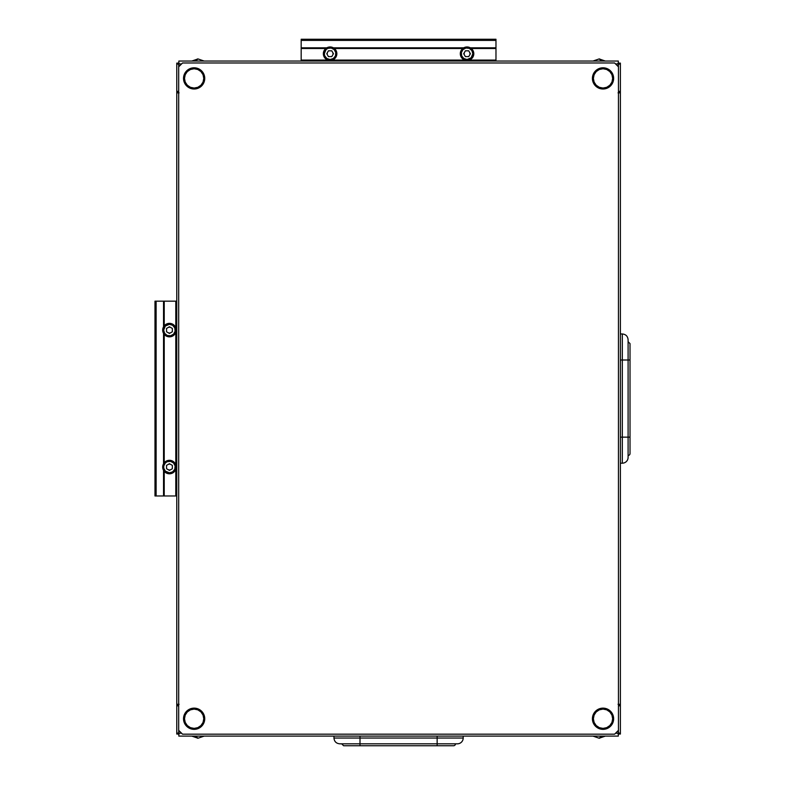 <?xml version="1.0" encoding="UTF-8"?>
<svg xmlns="http://www.w3.org/2000/svg" width="785" height="785" viewBox="0 0 785 785"><rect width="100%" height="100%" fill="white"/><g stroke="black" fill="none" stroke-linecap="round" stroke-linejoin="round"><path stroke-width="1.18" d="M455.477 743.817A1.933 1.933 0 0 1 453.544 745.75A1.933 1.933 0 0 0 455.477 743.817M463.189 736.104L463.189 738.037A5.789 5.789 0 0 1 457.4 743.817A5.789 5.789 0 0 0 463.189 738.037L437.147 738.037L437.147 743.817L457.4 743.817L437.147 743.817L437.147 745.75L437.147 743.817L360.001 743.817L360.001 738.037L333.959 738.037L360.001 738.037L360.001 736.104L360.001 743.817L339.748 743.817L360.001 743.817L360.001 745.75L360.001 743.817L339.748 743.817C336.235 743.473 334.302 741.55 333.959 738.037L463.189 738.037L463.189 736.104M628.098 455.477A1.933 1.933 0 0 0 630.021 453.544A1.933 1.933 0 0 1 628.098 455.477M628.098 341.681L630.021 343.604L630.021 437.147L620.385 437.147L622.309 437.147L622.309 463.189L622.309 437.147L628.098 437.147L628.098 360.001L622.309 360.001L622.309 437.147L622.309 333.959L622.309 360.001L628.098 360.001L628.098 339.748L628.098 360.001L630.021 360.001L628.098 360.001L628.098 437.147L630.021 437.147L630.021 453.544M620.385 463.189L622.309 463.189A5.789 5.789 0 0 0 628.098 457.4L628.098 437.147L628.098 457.4A5.789 5.789 0 0 1 622.309 463.189L620.385 463.189M197.987 58.924L195.651 61.044A10.038 3.788 -90 0 1 197.987 58.924L191.815 61.044L197.987 58.924L204.159 61.044L197.987 58.924M601.496 736.104A10.038 3.788 90 0 1 599.161 738.224L601.496 736.104L596.836 736.104M195.651 736.104L191.815 736.104L197.987 738.224L204.159 736.104L197.987 738.224L195.651 736.104A10.038 3.788 90 0 0 197.987 738.224L197.997 738.224M599.161 58.924L601.496 61.044A10.038 3.788 -90 0 0 599.161 58.924L592.989 61.044L599.161 58.924L605.333 61.044L599.161 58.924M176.772 92.581L178.695 92.581L176.772 92.581M176.772 704.567L178.695 704.567L176.772 704.567M178.833 736.104L618.315 736.104L618.315 733.21L615.558 733.21L618.315 733.21L618.315 730.452L618.315 736.104L178.833 736.104L178.833 733.21L178.833 736.104M618.452 704.282L620.385 704.282L620.385 705.823L618.452 705.823L620.385 705.823L620.385 733.072L618.452 733.072L618.452 730.325L618.413 733.887L618.452 733.072L620.385 733.072L620.385 734.044L618.452 734.044L620.385 734.044L620.385 63.114L618.413 63.261L618.452 64.076L618.452 63.114L620.385 63.114L620.385 64.076L618.452 64.076L618.452 66.833L618.452 64.076L620.385 64.076L620.385 91.325L618.452 91.325L620.385 91.325L620.385 92.865L618.05 92.865M176.772 704.861L176.772 734.044L178.695 734.044L178.695 733.072L178.695 734.044L176.772 734.044L178.018 733.533L176.772 734.044L176.772 733.072L178.695 733.072L178.695 730.325L178.695 733.072L176.772 733.072L176.772 705.823L178.695 705.823L176.772 705.823L176.772 704.861L178.695 704.861L176.772 704.861M176.772 63.114L176.772 92.287L178.695 92.287L176.772 92.287L176.772 91.325L178.695 91.325L176.772 91.325L176.772 64.076L178.695 64.076L178.695 66.833L178.695 64.076L176.772 64.076L176.772 63.114L178.695 63.114L178.695 64.076L178.744 63.261L176.772 63.114M178.695 92.865L176.772 92.865L176.772 301.175L175.801 301.175L175.801 327.855L172.445 324.058L169.442 323.351L169.442 324.323A5.789 5.789 0 0 1 175.222 330.102A5.789 5.789 0 0 1 169.442 335.892L169.442 336.853A6.751 6.751 0 0 0 176.193 330.102A6.751 6.751 0 0 0 169.442 323.351A6.751 6.751 0 0 1 176.193 330.102A6.751 6.751 0 0 1 169.442 336.853L173.338 335.617L175.801 332.359L175.801 464.798L173.338 461.531L169.442 460.295A6.751 6.751 0 0 1 176.193 467.046A6.751 6.751 0 0 1 169.442 473.797A6.751 6.751 0 0 0 176.193 467.046A6.751 6.751 0 0 0 169.442 460.295L169.442 461.256A5.789 5.789 0 0 1 175.222 467.046A5.789 5.789 0 0 1 169.442 472.835L169.442 473.797L172.445 473.09L175.801 469.293L175.801 495.973L164.222 495.973L164.222 471.324L167.961 473.63L169.442 473.797L169.442 472.835L165.35 471.137L163.761 468.174L163.761 465.917L165.35 462.954L167.225 461.698L170.571 461.374L173.534 462.954L175.114 465.917L174.79 469.263L172.651 471.854L169.442 472.835A5.789 5.789 0 0 1 163.653 467.046A5.789 5.789 0 0 1 169.442 461.256L169.442 460.295L167.961 460.461L164.222 462.767L164.222 334.381L166.548 336.206L169.442 336.853A6.751 6.751 0 0 1 162.691 330.102A6.751 6.751 0 0 1 169.442 323.351L166.548 323.999L164.222 325.824L164.222 301.175L163.535 301.175L163.535 326.835L163.535 301.175L175.801 301.175L175.801 495.973L176.772 495.973L176.772 704.282L179.098 704.282M178.833 61.044L301.175 61.044L178.833 61.044L178.833 63.938L181.59 63.938L178.833 63.938L178.833 66.696L178.833 61.044M495.973 61.044L618.315 61.044L618.315 63.938L618.315 61.044L495.973 61.044L495.973 60.082L469.293 60.082L473.09 56.726L473.797 53.714L472.835 53.714A5.789 5.789 0 0 1 467.046 59.503A5.789 5.789 0 0 1 461.256 53.714L460.295 53.714A6.751 6.751 0 0 0 467.046 60.465A6.751 6.751 0 0 0 473.797 53.714A6.751 6.751 0 0 1 467.046 60.465A6.751 6.751 0 0 1 460.295 53.714L461.531 57.609L464.798 60.082L332.359 60.082L335.617 57.609L336.853 53.714A6.751 6.751 0 0 1 330.102 60.465A6.751 6.751 0 0 1 323.351 53.714A6.751 6.751 0 0 0 330.102 60.465A6.751 6.751 0 0 0 336.853 53.714L335.892 53.714A5.789 5.789 0 0 1 330.102 59.503A5.789 5.789 0 0 1 324.323 53.714L323.351 53.714L324.058 56.726L327.855 60.082L301.175 60.082L301.175 48.493L325.824 48.493L323.518 52.232L323.351 53.714L324.323 53.714L326.01 49.622L327.894 48.366L331.231 48.042L334.194 49.622L335.784 52.585L335.45 55.931L333.321 58.532L330.102 59.503L326.894 58.532L324.754 55.931L324.323 53.714A5.789 5.789 0 0 1 330.102 47.934A5.789 5.789 0 0 1 335.892 53.714L336.853 53.714L336.686 52.232L334.381 48.493L462.767 48.493L460.942 50.829L460.295 53.714A6.751 6.751 0 0 1 467.046 46.963A6.751 6.751 0 0 1 473.797 53.714L473.149 50.829L471.324 48.493L495.973 48.493L495.973 47.816L470.323 47.816L495.973 47.816L495.973 60.082L301.175 60.082L301.175 61.044L495.973 61.044L301.175 61.044L301.175 48.493L325.824 48.493L330.102 46.963L334.381 48.493L462.767 48.493L467.046 46.963L471.324 48.493L495.973 48.493L495.973 61.044M615.558 63.938L618.315 63.938L618.315 66.696L618.315 63.938L615.558 63.938M181.59 733.21L178.833 733.21L178.833 730.452L178.833 733.21L181.59 733.21M620.385 92.287L618.452 92.287L620.385 92.287M618.452 704.861L620.385 704.861L618.452 704.861M618.452 92.865L620.385 92.865L620.385 704.282L618.05 704.282M154.979 301.175L154.979 495.973L163.535 495.973L163.535 470.323L163.535 495.973L176.772 495.973L176.772 92.865L179.098 92.865M155.813 301.175L156.117 495.973L156.117 301.175L155.558 301.175L155.558 495.973L164.222 495.973L164.222 471.324L162.691 467.046L164.222 462.767L164.222 334.381L162.691 330.102L164.222 325.824L164.222 301.175L176.772 301.175L176.772 704.282L178.695 704.282M618.384 731.522L618.452 731.149A0.962 0.962 0 0 1 618.315 731.64M618.6 733.818L618.05 733.985L618.6 733.818M178.774 731.522L178.695 731.149A0.962 0.962 0 0 0 178.833 731.64M178.558 733.818L179.098 733.985L178.558 733.818M178.774 65.636L178.695 65.999A0.962 0.962 0 0 1 178.833 65.508M178.558 63.33L179.098 63.163L178.558 63.33M618.384 65.636L618.452 65.999A0.962 0.962 0 0 0 618.315 65.508M618.6 63.33L618.05 63.163L618.6 63.33M601.496 61.044L605.333 61.044M195.651 61.044L200.312 61.044M622.309 360.001L620.385 360.001L622.309 360.001L622.309 333.959C625.822 334.302 627.755 336.235 628.098 339.748L628.098 360.001M360.001 743.817L437.147 743.817L437.147 736.104L437.147 738.037L360.001 738.037M156.117 301.175L163.535 301.175L156.117 301.175M163.535 333.38L163.535 463.768L163.535 333.38M155.558 495.973L155.322 301.175L154.979 495.973M166.548 465.377L166.548 468.714L166.548 465.377L169.442 463.709L172.337 465.377L172.337 468.714L169.442 470.392L166.548 468.714L169.442 470.392L172.337 468.714L172.337 465.377L169.442 463.709L166.548 465.377L166.548 468.714L169.442 470.392L172.337 468.714L172.337 465.377L169.442 463.709L166.548 465.377M169.442 460.295A6.751 6.751 0 0 0 162.691 467.046A6.751 6.751 0 0 0 169.442 473.797A6.751 6.751 0 0 1 162.691 467.046A6.751 6.751 0 0 1 169.442 460.295M169.442 324.323L172.651 325.294L174.79 327.894L175.114 331.231L173.534 334.194L170.571 335.784L167.225 335.45L164.634 333.321L163.653 330.102L165.35 326.01L169.442 324.323L169.442 323.351A6.751 6.751 0 0 0 162.691 330.102A6.751 6.751 0 0 0 169.442 336.853L169.442 335.892A5.789 5.789 0 0 1 163.653 330.102A5.789 5.789 0 0 1 169.442 324.323M166.548 328.434L166.548 331.78L169.442 333.448L172.337 331.78L172.337 328.434L169.442 326.766L166.548 328.434L166.548 331.78L169.442 333.448L172.337 331.78L172.337 328.434L169.442 326.766L172.337 328.434L172.337 331.78L169.442 333.448L166.548 331.78L166.548 328.434L169.442 326.766L166.548 328.434M169.442 464.151A2.895 2.895 0 0 0 167.99 464.543M167.99 469.548A2.895 2.895 0 0 0 169.442 469.94M169.442 327.208A2.895 2.895 0 0 0 167.99 327.6M167.99 332.614A2.895 2.895 0 0 0 169.442 332.997M495.973 40.398L495.973 47.816L495.973 40.398L301.175 40.398L495.973 40.398M301.175 40.094L301.175 47.816L301.175 40.094M463.768 47.816L333.38 47.816L463.768 47.816M326.835 47.816L301.175 47.816L301.175 48.493L301.175 47.816L326.835 47.816M495.973 40.094L301.175 39.829M495.973 39.26L495.973 39.829L495.973 39.25L301.175 39.25M331.78 50.819L328.434 50.819L331.78 50.819L333.448 53.714L331.78 56.608L328.434 56.608L326.766 53.714L328.434 50.819L326.766 53.714L328.434 56.608L331.78 56.608L333.448 53.714L331.78 50.819L328.434 50.819L326.766 53.714L328.434 56.608L331.78 56.608L333.448 53.714L331.78 50.819M336.853 53.714A6.751 6.751 0 0 0 330.102 46.963A6.751 6.751 0 0 0 323.351 53.714A6.751 6.751 0 0 1 330.102 46.963A6.751 6.751 0 0 1 336.853 53.714M472.835 53.714L471.137 57.805L467.046 59.503L463.827 58.532L461.698 55.931L461.374 52.585L462.954 49.622L465.917 48.042L469.263 48.366L471.854 50.505L472.835 53.714L473.797 53.714A6.751 6.751 0 0 0 467.046 46.963A6.751 6.751 0 0 0 460.295 53.714L461.256 53.714A5.789 5.789 0 0 1 467.046 47.934A5.789 5.789 0 0 1 472.835 53.714M468.714 50.819L465.377 50.819L463.709 53.714L465.377 56.608L468.714 56.608L470.392 53.714L468.714 50.819L465.377 50.819L463.709 53.714L465.377 56.608L468.714 56.608L470.392 53.714L468.714 56.608L465.377 56.608L463.709 53.714L465.377 50.819L468.714 50.819L470.392 53.714L468.714 50.819M332.997 53.714A2.895 2.895 0 0 0 332.614 52.271M327.6 52.271A2.895 2.895 0 0 0 327.208 53.714M469.94 53.714A2.895 2.895 0 0 0 469.548 52.271M464.543 52.271A2.895 2.895 0 0 0 464.151 53.714M183.523 718.746L184.485 718.746A9.646 9.646 0 0 1 194.13 709.1A9.646 9.646 0 0 1 203.776 718.746L204.738 718.746A10.607 10.607 0 0 0 194.13 708.139A10.607 10.607 0 0 0 183.523 718.746L184.328 714.684L186.624 711.249L190.068 708.943L194.13 708.139L198.183 708.943L201.627 711.249L203.933 714.684L204.738 718.746L203.933 722.808L201.627 726.253L198.183 728.549L194.13 729.353L190.068 728.549L186.624 726.253L184.328 722.808L183.523 718.746A10.607 10.607 0 0 0 194.13 729.353A10.607 10.607 0 0 0 204.738 718.746L203.776 718.746A9.646 9.646 0 0 1 194.13 728.392A9.646 9.646 0 0 1 184.485 718.746L183.523 718.746M592.41 718.746L593.381 718.746A9.646 9.646 0 0 1 603.027 709.1A9.646 9.646 0 0 1 612.663 718.746L613.635 718.746A10.607 10.607 0 0 0 603.027 708.139A10.607 10.607 0 0 0 592.41 718.746L593.224 714.684L595.521 711.249L598.965 708.943L603.027 708.139L607.08 708.943L610.524 711.249L612.82 714.684L613.635 718.746L612.82 722.808L610.524 726.253L607.08 728.549L603.027 729.353L598.965 728.549L595.521 726.253L593.224 722.808L592.41 718.746A10.607 10.607 0 0 0 603.027 729.353A10.607 10.607 0 0 0 613.635 718.746L612.663 718.746A9.646 9.646 0 0 1 603.027 728.392A9.646 9.646 0 0 1 593.381 718.746L592.41 718.746M183.523 78.402L184.485 78.402A9.646 9.646 0 0 1 194.13 68.756A9.646 9.646 0 0 1 203.776 78.402L204.738 78.402A10.607 10.607 0 0 0 194.13 67.795A10.607 10.607 0 0 0 183.523 78.402L184.328 74.34L186.624 70.905L190.068 68.599L194.13 67.795L198.183 68.599L201.627 70.905L203.933 74.34L204.738 78.402L203.933 82.464L201.627 85.908L198.183 88.205L194.13 89.009L190.068 88.205L186.624 85.908L184.328 82.464L183.523 78.402A10.607 10.607 0 0 0 194.13 89.009A10.607 10.607 0 0 0 204.738 78.402L203.776 78.402A9.646 9.646 0 0 1 194.13 88.048A9.646 9.646 0 0 1 184.485 78.402L183.523 78.402M592.41 78.402L593.381 78.402A9.646 9.646 0 0 1 603.027 68.756A9.646 9.646 0 0 1 612.663 78.402L613.635 78.402A10.607 10.607 0 0 0 603.027 67.795A10.607 10.607 0 0 0 592.41 78.402L593.224 74.34L595.521 70.905L598.965 68.599L603.027 67.795L607.08 68.599L610.524 70.905L612.82 74.34L613.635 78.402L612.82 82.464L610.524 85.908L607.08 88.205L603.027 89.009L598.965 88.205L595.521 85.908L593.224 82.464L592.41 78.402A10.607 10.607 0 0 0 603.027 89.009A10.607 10.607 0 0 0 613.635 78.402L612.663 78.402A9.646 9.646 0 0 1 603.027 88.048A9.646 9.646 0 0 1 593.381 78.402L592.41 78.402M178.695 66.833L178.695 730.325L182.552 734.181L614.596 734.181L618.452 730.325L618.452 66.833L614.596 62.977L182.552 62.977L178.695 66.833L178.695 730.325L182.552 734.181L614.596 734.181L618.452 730.325L618.452 66.833L614.596 62.977L182.552 62.977L178.695 66.833M593.381 78.402L594.117 82.091L596.207 85.222L599.328 87.312L603.027 88.048L606.717 87.312L609.837 85.222L611.937 82.091L612.663 78.402L611.937 74.712L609.837 71.582L606.717 69.492L603.027 68.756L599.328 69.492L596.207 71.582L594.117 74.712L593.381 78.402M184.485 78.402L185.221 82.091L187.311 85.222L190.441 87.312L194.13 88.048L197.82 87.312L200.95 85.222L203.04 82.091L203.776 78.402L203.04 74.712L200.95 71.582L197.82 69.492L194.13 68.756L190.441 69.492L187.311 71.582L185.221 74.712L184.485 78.402M593.381 718.746L594.117 722.435L596.207 725.566L599.328 727.656L603.027 728.392L606.717 727.656L609.837 725.566L611.937 722.435L612.663 718.746L611.937 715.057L609.837 711.926L606.717 709.836L603.027 709.1L599.328 709.836L596.207 711.926L594.117 715.057L593.381 718.746M184.485 718.746L185.221 722.435L187.311 725.566L190.441 727.656L194.13 728.392L197.82 727.656L200.95 725.566L203.04 722.435L203.776 718.746L203.04 715.057L200.95 711.926L197.82 709.836L194.13 709.1L190.441 709.836L187.311 711.926L185.221 715.057L184.485 718.746M599.161 738.224L605.333 736.104L599.161 738.224L592.989 736.104L599.161 738.224M191.815 736.104L197.987 738.224M622.309 333.959L620.385 333.959M341.681 743.817L343.604 745.75L453.544 745.75M333.959 738.037L333.959 736.104"/></g></svg>
